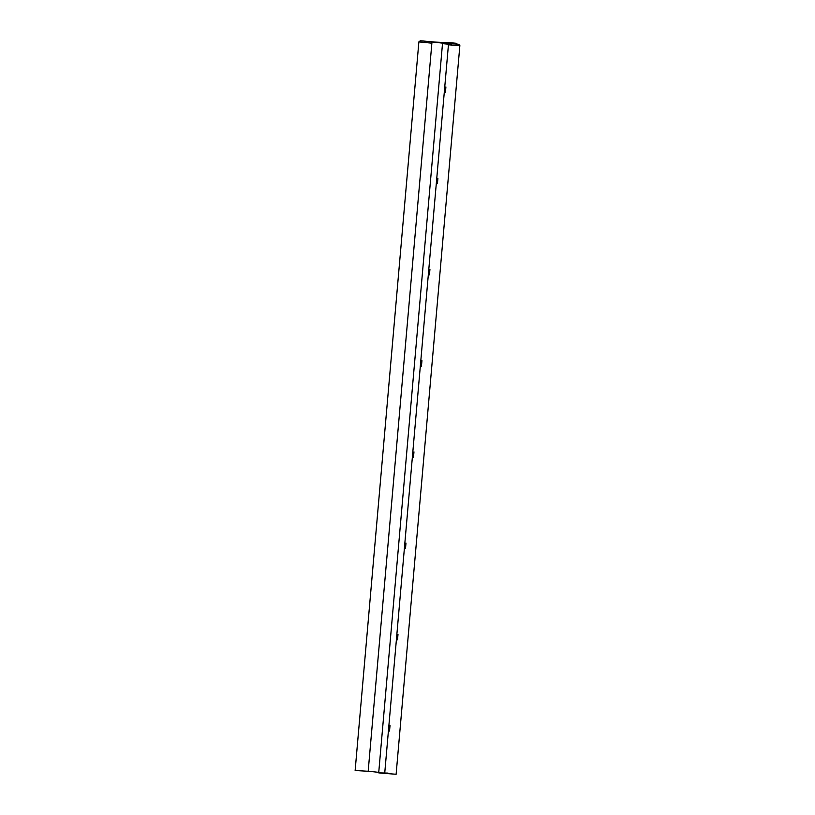 <?xml version="1.0" encoding="UTF-8"?>
<svg xmlns="http://www.w3.org/2000/svg" width="815" height="815" viewBox="0 0 815 815"><rect width="100%" height="100%" fill="white"/><g stroke="black" fill="none" stroke-linecap="round" stroke-linejoin="round"><path stroke-width="1.22" d="M369.776 771.367L355.136 770.511L418.879 41.881L420.296 40.75L432.378 41.83L420.204 40.77M431.879 43.175L418.879 41.881M368.186 771.194L431.981 41.952L456.838 43.338L447.506 43.124L456.838 43.338L456.787 43.979L456.838 43.338L450.848 42.777L431.981 41.952L444.929 43.389L431.981 41.952L368.186 771.194L378.751 772.355L368.186 771.194M388.032 773.089L378.7 772.875L442.504 43.633L444.929 43.389L442.504 43.633L448.495 44.193L442.504 43.633L378.7 772.875L384.7 773.425L448.495 44.193L451.836 43.847L447.506 43.124L451.836 43.847L448.495 44.193L384.7 773.425L388.032 773.089M445.184 89.731L445.907 86.95L445.397 92.421L445.907 86.95L445.397 92.421L445.184 89.731M390.018 725.564L389.529 731.045L390.018 725.564M405.982 543.106L405.493 548.577L405.982 543.106M421.946 360.648L421.457 366.118L421.946 360.648M437.91 178.179L437.421 183.66L437.91 178.179M429.933 269.408L429.434 274.889L429.933 269.408M413.969 451.877L413.47 457.347L413.969 451.877M398.005 634.335L397.506 639.806L398.005 634.335M458.753 44.295L446.589 43.226L458.753 44.295L459.864 45.62L396.121 774.25L383.682 773.333M459.864 45.62L448.444 44.815"/></g></svg>
